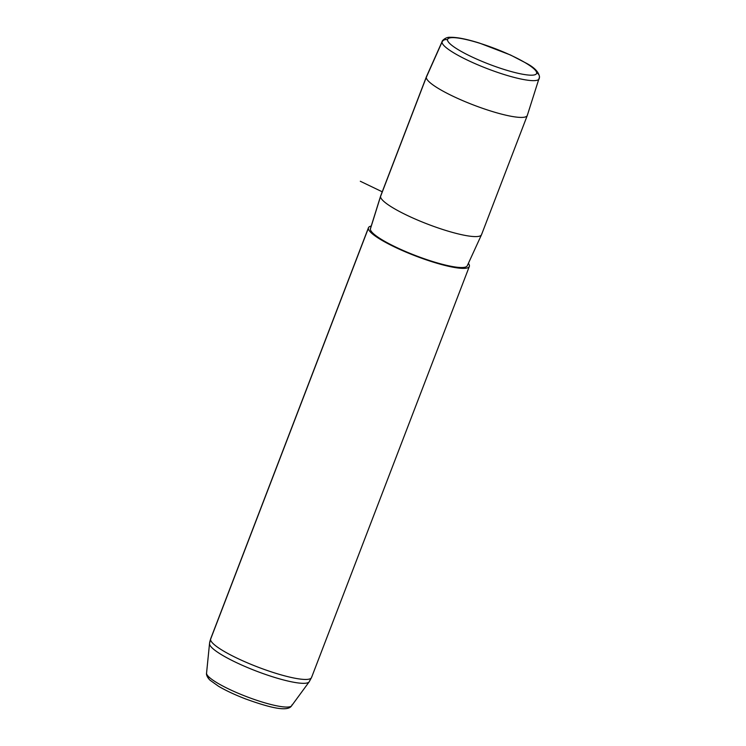 <?xml version="1.0" encoding="UTF-8"?>
<svg xmlns="http://www.w3.org/2000/svg" width="746" height="746" viewBox="0 0 746 746"><rect width="100%" height="100%" fill="white"/><g stroke="black" fill="none" stroke-linecap="round" stroke-linejoin="round"><path stroke-width="1.12" d="M536.682 72.968A47.66 8.355 -159 0 1 491.856 65.256A47.66 8.355 -159 0 1 447.497 39.846A47.66 8.355 -159 0 1 492.323 47.567A47.66 8.355 -159 0 1 536.682 72.968A4.327 4.243 1.5 0 1 539.479 77.062A4.327 4.243 -178.5 0 0 536.682 72.968A47.66 8.355 21 0 0 492.323 47.567A47.66 8.355 21 0 0 447.497 39.846A47.66 8.355 21 0 0 491.856 65.256A47.66 8.355 21 0 0 536.682 72.968M539.199 78.722A51.978 9.12 -159 0 1 489.106 69.341A51.978 9.12 -159 0 1 442.014 42.112A4.327 4.243 1.5 0 1 447.497 39.846A4.327 4.243 -178.5 0 0 442.014 42.112A51.978 9.12 -159 0 1 442.154 41.468A51.978 9.12 21 0 0 442.014 42.112A51.978 9.12 21 0 0 489.106 69.341A51.978 9.12 21 0 0 539.199 78.722A51.978 9.12 21 0 0 539.283 78.237A4.327 4.243 -178.5 0 0 539.479 77.062L527.31 115.416A54.029 9.474 -159 0 1 475.239 105.662A54.029 9.474 -159 0 1 426.283 77.36L442.014 42.112L426.283 77.36A54.029 9.474 -159 0 1 426.432 76.689L442.154 41.468C441.436 41.599 445.241 36.806 450.295 37.3C457.046 37.179 466.8 39.118 479.538 43.109L510.497 54.999L526.536 63.335C534.63 67.653 538.948 72.231 539.479 77.062M527.282 115.499L481.534 234.673A54.029 9.474 -159 0 1 429.258 224.751A54.029 9.474 -159 0 1 380.535 196.534L426.283 77.36A54.029 9.474 21 0 0 475.006 105.578A54.029 9.474 21 0 0 527.282 115.499A54.029 9.474 21 0 0 527.394 114.912M426.283 77.36L380.535 196.534A54.029 9.474 -159 0 1 380.647 195.956L426.404 76.773A54.029 9.474 21 0 0 426.283 77.36M481.487 234.776L467.276 265.781A51.866 9.092 -159 0 1 416.865 256.055A51.866 9.092 -159 0 1 370.361 229.069L380.535 196.534A54.029 9.474 21 0 0 428.978 224.649A54.029 9.474 21 0 0 481.487 234.776A54.029 9.474 21 0 0 481.646 234.095M380.535 196.534L370.361 229.069A51.866 9.092 -159 0 1 370.436 228.602L380.619 196.049A54.029 9.474 21 0 0 380.535 196.534M469.448 265.874A54.029 9.474 -159 0 1 418.627 257.128A54.029 9.474 -159 0 1 368.337 228.323A54.029 9.474 -159 0 1 371.228 226.066A54.029 9.474 21 0 0 368.449 227.735A54.029 9.474 21 0 0 368.337 228.323L210.54 639.387A54.029 9.474 -159 0 1 210.661 638.8A54.029 9.474 21 0 0 210.54 639.387L368.337 228.323A54.029 9.474 21 0 0 417.061 256.54A54.029 9.474 21 0 0 469.327 266.462A54.029 9.474 21 0 0 469.448 265.874A54.029 9.474 21 0 0 468.385 263.366A54.029 9.474 -159 0 1 469.448 265.874M370.361 229.069A51.866 9.092 21 0 0 418.637 256.727A51.866 9.092 21 0 0 467.425 265.119M368.449 227.735L210.661 638.8L209.523 643.565A53.442 9.372 21 0 0 209.514 643.705A53.442 9.372 -159 0 1 209.523 643.565L206.521 673.545A4.327 4.243 1.5 0 1 206.539 673.237A45.618 8.001 -159 0 1 206.549 673.116A45.618 8.001 21 0 0 206.539 673.237A4.327 4.243 -178.5 0 0 209.318 677.629M311.651 676.939A54.029 9.474 21 0 1 311.539 677.527A54.029 9.474 -159 0 1 259.263 667.605A54.029 9.474 -159 0 1 210.54 639.387A54.029 9.474 21 0 0 259.263 667.605A54.029 9.474 21 0 0 311.539 677.527L309.189 681.825A53.442 9.372 -159 0 1 256.512 671.158A53.442 9.372 -159 0 1 209.514 643.705A53.442 9.372 21 0 0 256.512 671.158A53.442 9.372 21 0 0 309.189 681.825L291.63 705.781A45.618 8.001 -159 0 1 246.656 696.68A45.618 8.001 -159 0 1 206.539 673.237L209.514 643.705L206.539 673.237A45.618 8.001 21 0 0 246.656 696.68A45.618 8.001 21 0 0 291.63 705.781A45.618 8.001 21 0 0 291.91 704.951M309.189 681.825A53.442 9.372 21 0 0 309.525 680.846M209.514 643.705A17.289 16.99 1.5 0 1 210.54 639.387A17.289 16.99 -178.5 0 0 209.514 643.705M382.241 191.806L360.309 181.259M291.63 705.781C287.648 712.206 269.25 707.469 245.798 699.011C235.083 694.89 226.01 690.656 218.587 686.301L210.027 680.193C206.138 676.417 206.372 673.237 206.521 673.545M311.539 677.527L469.327 266.462"/></g></svg>
